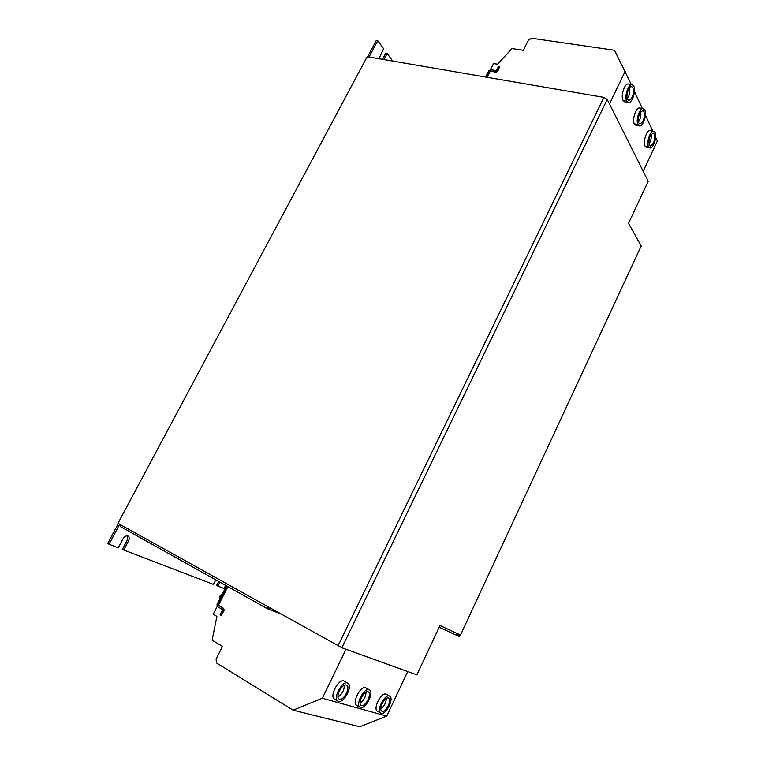 <?xml version="1.0" encoding="UTF-8"?>
<svg xmlns="http://www.w3.org/2000/svg" width="765" height="765" viewBox="0 0 765 765"><rect width="100%" height="100%" fill="white"/><g stroke="black" fill="none" stroke-linecap="round" stroke-linejoin="round"><path stroke-width="1.15" d="M649.246 145.063C648.433 139.125 649.772 135.176 653.281 133.225L654.362 134.238C655.156 140.196 653.798 144.126 650.307 146.038L649.246 145.063M627.529 99.307C625.588 95.778 628.859 85.881 631.689 86.694L632.999 87.908C633.965 94.305 632.569 98.494 628.811 100.473L627.529 99.307M638.718 122.869C637.809 116.72 639.177 112.646 642.81 110.657L643.996 111.767C644.876 117.934 643.499 121.989 639.875 123.94L638.718 122.869M346.325 685.086L346.688 685.239C350.762 687.142 343.781 700.817 339.536 699.229L339.115 699.047C335.032 697.116 342.156 683.355 346.325 685.086M337.996 696.963C342.089 694.218 344.221 690.336 344.393 685.325M368.051 691.761L368.376 691.904C372.201 693.654 365.507 706.946 361.539 705.445L361.157 705.292C357.322 703.494 364.15 690.126 368.051 691.761M360.105 703.15C363.844 700.463 365.833 696.772 366.081 692.076M388.381 698.005L388.668 698.129C392.273 699.765 385.847 712.684 382.118 711.268L381.783 711.125C378.168 709.461 384.719 696.466 388.381 698.005M380.788 708.935C384.202 706.305 386.057 702.806 386.373 698.416M389.309 696.016C384.566 693.989 376.036 710.905 380.731 713.076L381.18 713.267C386.038 715.074 394.367 698.302 389.691 696.179L389.309 696.016M386 694.132L388.065 695.308L386.009 694.132M389.691 696.179L385.981 694.113C381.219 692.076 372.689 708.945 377.403 711.125L380.731 713.076M369.026 689.714C363.968 687.563 355.065 704.957 360.057 707.3L360.554 707.51C365.737 709.423 374.41 692.172 369.438 689.887L369.026 689.714M365.651 687.773L367.755 688.978L365.651 687.773M369.438 689.887L365.622 687.754C360.545 685.603 351.661 702.949 356.662 705.301L360.057 707.3M347.339 682.963C341.936 680.697 332.651 698.598 337.958 701.123L338.512 701.352C344.049 703.389 353.095 685.631 347.807 683.174L347.339 682.963M343.896 680.984L346.048 682.217L343.906 680.984M347.807 683.174L343.868 680.965C338.455 678.679 329.17 696.533 334.496 699.067L337.958 701.123M222.28 594.147L219.957 596.021L219.756 599.11M637.924 124.532L639.425 125.919C642.916 126.98 647.142 114.549 644.79 110.103L643.241 108.659C639.741 107.597 635.514 120.21 637.924 124.532M643.241 108.659L639.636 108.028C636.117 106.966 631.9 119.55 634.328 123.873L636.585 124.293L634.348 123.873L635.839 125.259L639.425 125.919M626.707 101.018L628.371 102.529C632.043 103.6 636.289 90.892 633.822 86.206L632.11 84.619C628.428 83.557 624.173 96.447 626.707 101.018M632.11 84.619L628.409 84.026C624.709 82.955 620.472 95.826 623.026 100.387L625.33 100.779L623.054 100.387L624.689 101.898L628.371 102.529M648.481 146.689L649.848 147.951C653.176 149.012 657.365 136.83 655.127 132.613L653.721 131.293C650.384 130.232 646.186 142.577 648.481 146.689M653.721 131.293L650.193 130.643C646.846 129.572 642.657 141.898 644.971 146.01L647.171 146.431L645 146.01L646.348 147.272L649.848 147.951M490.451 69.653L493.549 63.562L497.537 64.212L512.043 48.568L523.298 50.289L528.452 40.076L531.732 38.25L614.515 50.261L631.24 84.485M217.184 606.444L213.225 614.228L216.906 616.38L212.125 640.152L222.481 646.387L216.046 659.134L216.705 663.064L293.081 710.159L359.78 726.75L386.765 716.078L322.361 698.235L346.019 649.256M268.639 607.257L267.807 608.93L270.953 608.538M392.741 61.066L387.157 53.493L385.751 53.254L382.529 59.316M218.637 581.486L216.629 585.407L217.872 586.105L224.04 588.467L225.608 585.378M118.355 523.537L107.645 543.609L118.221 547.912L123.06 538.809C124.618 536.341 126.311 535.433 128.118 536.083C129.448 537.078 129.581 538.703 128.539 540.979L127.248 540.243L122.448 549.28L123.739 550.025L213.473 584.412L215.787 579.889M119.665 524.264L108.946 544.355M367.602 56.744L376.294 40.468L377.728 40.698L369.026 56.993M127.248 540.243L127.401 535.844M387.157 53.493L383.944 59.555M377.728 40.698L383.638 48.721L378.914 58.695M128.539 540.979L123.739 550.025M219.871 582.175L217.872 586.105M460.214 634.912L459.392 636.7L455.95 634.988M640.209 244.169L641.032 245.651M640.774 244.312L640.554 244.79M459.44 634.548L458.608 636.337M267.807 608.93L266.985 606.329M267.511 608.758L120.803 526.836L119.962 524.427M459.134 634.405L455.997 635.007L439.186 627.252L455.997 635.007M341.878 647.754L117.982 523.327L367.2 56.677L603.891 97.375L607.219 99.431L341.878 647.754L416.858 674.883L439.999 625.512L460.501 635.046L641.213 245.957L628.514 223.37L648.213 181.334L607.219 99.431M486.693 77.227L489.954 70.839L495.787 71.7L497.575 70.715L499.708 66.517L498.627 66.335L496.342 70.619L490.661 69.672L488.883 70.657L485.632 77.045M499.708 66.517L497.833 71.135L496.055 72.12L490.212 71.26L487.133 77.303M643.164 171.255L657.355 141.095L655.662 137.432M652.755 131.111L645.383 115.142M642.323 108.496L634.481 91.494M609.456 103.916L625.187 71.355M227.492 586.43L217.996 605.077L223.284 608.29L223.648 610.365L221.047 615.49L220.052 614.907L222.615 609.6L217.365 606.569L217.002 604.513L226.497 585.875M227.894 586.65L218.436 605.239L223.724 608.452L224.088 610.527L221.047 615.49M293.081 710.159L322.361 698.235M407.707 671.574L386.765 716.078M638.44 122.084C640.525 118.929 641.271 115.525 640.688 111.881M627.3 98.704C629.547 95.348 630.303 91.743 629.557 87.87M648.94 144.107C650.872 141.143 651.608 137.93 651.168 134.497M338.006 645.89L603.891 97.375M268.247 609.122L279.923 613.54M120.803 526.836L267.654 608.854"/></g></svg>

